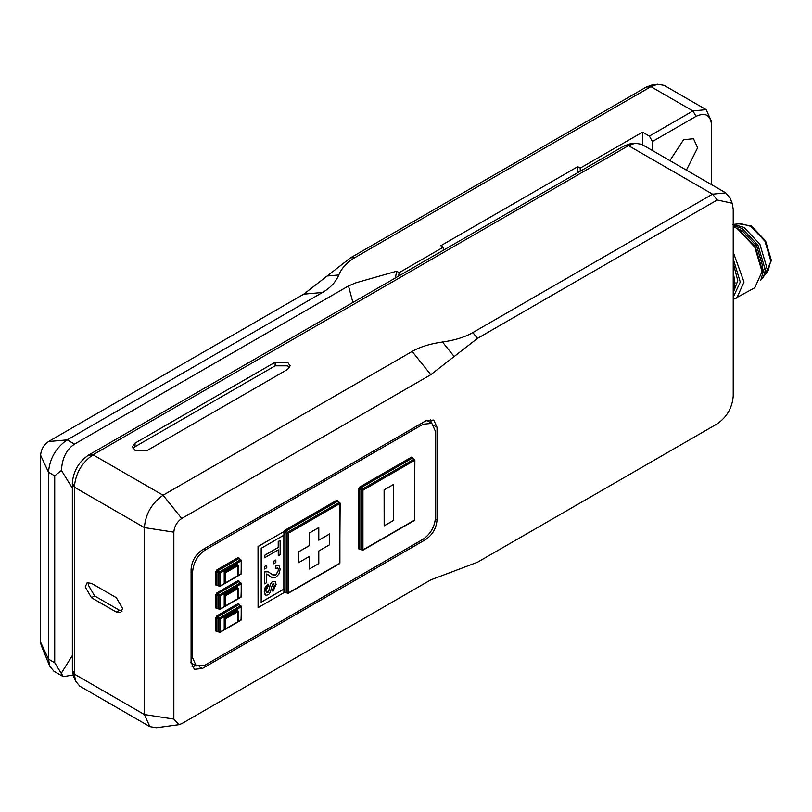 <?xml version="1.0" encoding="UTF-8"?>
<svg xmlns="http://www.w3.org/2000/svg" width="812" height="812" viewBox="0 0 812 812"><rect width="100%" height="100%" fill="white"/><g stroke="black" fill="none" stroke-linecap="round" stroke-linejoin="round"><path stroke-width="1.22" d="M765.564 273.4L771.4 260.5L765.564 240.859L751.476 225.99L739.001 223.848M760.702 280.211L768.091 270.843L770.781 260.855L764.945 241.215L750.856 226.345L740.859 223.676L732.759 224.427M763.392 277.481L766.416 266.245L759.849 244.158L744.005 227.421L733.216 224.386M761.037 279.216L764.549 267.331L757.982 245.234L742.138 228.507L733.216 225.492M733.216 226.589L737.154 228.507L754.764 247.092L762.062 271.644L762.681 266.245L756.662 245.995L742.138 230.659L737.113 228.476M733.216 299.526L754.764 287.763L762.062 271.644L762.062 269.482L755.312 246.777L739.021 229.583L737.154 228.507M736.707 298.187L744.005 282.068L733.216 252.146M733.216 258.835L740.27 282.068L733.216 297.151M733.216 292.909L737.773 280.627L733.216 263.088M734.972 282.962L733.216 271.898M733.216 272.467L734.972 283.327L733.216 292.147M711.627 125.332L711.627 184.7L711.627 121.729L706.156 109.64L692.94 110.95L649.356 136.111L652.472 141.501L696.057 116.339C705.445 112.066 710.632 115.06 711.627 125.332L711.627 121.729M652.472 141.501L652.472 150.545M669.88 160.593L683.602 139.705L693.509 138.73L697.62 147.794L686.394 170.134M327.135 276.009L303.789 294.157L48.497 441.545C43.736 444.874 41.097 449.432 40.6 455.227L40.6 642.16L41.118 645.114L49.725 666.155L48.497 659.171L48.497 472.239C49.684 458.536 55.906 447.757 67.173 439.881L322.465 292.493C330.403 287.884 335.853 282.048 338.807 274.963C341.761 267.889 347.211 262.043 355.159 257.445L350.479 257.861L327.135 276.009L338.807 274.963M350.479 257.861L646.25 87.097L650.919 86.681L355.159 257.445M696.057 116.339L692.94 110.95L650.919 86.681L657.578 84.255L651.945 85.027L646.25 87.097M352.895 302.48L348.49 285.946L74.521 444.123C66.442 449.462 62.088 458.242 61.448 470.463L54.719 475.832L54.719 662.765L63.306 676.66L53.968 671.26L49.725 666.155M63.306 676.66L73.11 674.975M61.448 672.986L72.359 655.497M395.393 277.937L396.662 271.218L399.149 272.659L398.59 276.1L88.346 455.217C78.703 461.957 73.374 471.183 72.359 482.896L72.359 669.839L73.415 675.817L75.567 681.075L74.339 674.092L74.339 487.149C75.526 473.457 81.748 462.678 93.015 454.801L628.498 145.642L635.167 143.206L641.713 144.333L725.766 192.86L712.56 194.169L717.229 199.975L732.16 203.233L733.216 209.212L733.216 396.144C732.201 407.857 726.872 417.094 717.229 423.834L477.507 562.229L430.807 579.849L181.746 723.644L178.924 724.68L173.849 719.087L173.849 532.154C174.347 526.369 176.986 521.812 181.746 518.482L163.06 495.239C151.803 503.115 145.571 513.905 144.384 527.597L144.384 714.53L149.855 726.628L156.401 727.745L178.924 724.68M577.758 172.662L577.758 166.673L440.774 245.752L443.261 247.193L443.261 250.309L398.59 276.1M443.261 247.193L399.149 272.659M348.49 285.946L355.879 282.82L396.662 271.218M577.758 166.673L580.245 168.104L580.245 171.22L443.261 250.309M649.356 136.111L642.505 132.163L580.245 168.104M72.359 488.154L61.448 470.463M657.578 84.255L664.125 85.372L706.156 109.64M642.505 132.163L642.505 144.79M635.167 143.206L629.533 143.978L623.829 146.058L580.245 171.22M717.229 199.975L477.507 338.381L430.807 374.687L181.746 518.482M424.209 538.529L425.823 539.462L202.29 668.52L194.362 669.301L191.084 662.044L191.084 569.293C191.794 561.082 195.53 554.606 202.29 549.886L425.823 420.829L433.75 420.048L437.029 427.295L437.029 520.045L435.415 519.112M425.823 539.462C432.583 534.732 436.318 528.267 437.029 520.045M192.079 666.794L195.854 665.728M431.395 423.123L430.441 419.317M192.637 657.913L192.637 571.638C193.429 562.503 197.58 555.317 205.091 550.059L423.022 424.24L431.832 423.367L435.476 431.436L435.476 517.711C434.684 526.836 430.533 534.032 423.022 539.28L205.091 665.099L196.291 665.972L192.637 657.913L191.084 657.009M258.084 607.62L258.023 546.466L283.926 531.586L258.084 546.506L258.084 607.62L283.926 592.699L283.926 589.106L261.19 602.23L261.19 548.303L283.926 535.179L283.926 531.586M261.129 602.189L283.926 589.106M272.923 591.461L276.09 584.467L275.309 581.595L272.842 581.534C271.238 582.062 270.071 584.488 269.34 588.832L268.701 591.461L267.676 592.709L266.549 592.79L265.879 590.75L268.224 586.01L267.93 584.001L265.219 587.269L264.306 591.664L264.773 594.151L266.082 595.267L267.869 594.871C269.614 594.171 270.792 591.745 271.391 587.573L273.065 583.544L274.527 585.523L272.67 589.441L272.923 591.461L272.609 589.4L274.466 585.482L273.005 583.503M265.575 595.074L264.245 591.633L267.93 584.001M266.519 592.77L268.64 591.43L269.279 588.791C270.01 584.457 271.178 582.021 272.781 581.504L275.248 581.554M264.56 557.793L264.499 555.378L278.222 547.45L278.222 541.533L280.059 540.467L278.283 541.563L278.283 547.481L264.56 555.408L264.56 557.793L278.283 549.866L278.283 555.814L280.13 554.748L280.13 540.508M278.283 555.814L278.222 549.836M264.56 569.029L264.499 566.482L266.732 565.264L264.56 566.522L264.56 569.029L266.732 567.771L266.732 565.264M273.674 563.772L273.603 561.224L275.847 560.006L273.674 561.265L273.674 563.772L275.847 562.513L275.847 560.006M275.623 565.923L275.481 568.349L275.623 565.923L278.82 565.639M275.481 568.349L277.785 567.994L278.607 570.054L275.918 574.997L273.614 575.292L267.96 571.719L264.56 571.973L264.56 583.848L266.397 582.793L266.397 573.982L271.563 577.261L267.513 574.348M264.56 583.848L264.499 571.942L265.828 571.435L268.67 572.074M272.406 574.754L275.847 574.957L278.546 570.024L277.755 567.984M273.065 583.544L273.928 583.483M271.563 577.261L274.03 577.921L275.867 577.291L278.942 574.013L280.181 569.202L279.034 565.781L275.684 565.964M239.337 558.757L241.205 560.128L241.205 560.848L240.585 559.772L241.205 560.128L241.205 573.79L241.205 573.069L241.205 573.79L238.099 575.586M239.337 558.331L238.099 557.611L216.926 569.831L217.545 570.917L216.926 571.993L218.793 573.069L219.413 571.993L220.042 573.069L218.793 573.069L218.793 586.01L220.042 586.01L217.291 585.442M240.585 574.155L241.205 573.79L240.585 574.155M224.213 571.739L225.147 572.277L237.967 564.878L237.967 575.657L225.766 582.701L225.766 572.643L237.967 565.599L237.033 564.34L224.213 571.739L224.213 582.529L225.147 583.067L219.413 586.376L218.793 586.01M239.337 581.757L241.205 583.138L241.205 583.858L240.585 582.783L241.205 583.138L241.205 596.8L241.205 596.079L241.205 596.8L238.099 598.596M239.337 581.341L238.099 580.621L216.926 592.841L217.545 593.917L216.926 595.003L218.793 596.079L219.413 595.003L220.042 596.079L218.793 596.079L218.793 609.02L220.042 609.02L217.291 608.452M240.585 597.155L241.205 596.8L240.585 597.155M224.213 594.749L225.147 595.287L237.967 587.878L237.967 598.667L225.766 605.711L225.766 595.653L237.967 588.598L237.033 587.34L224.213 594.749L224.213 605.539L225.147 606.077L219.413 609.376L218.793 609.02M239.337 604.767L241.205 606.148L241.205 606.868L240.585 605.782L241.205 606.148L241.205 619.81L240.585 620.165L241.205 619.089L241.205 619.81L238.099 621.596M224.213 617.759L225.147 618.297L237.967 610.888L237.967 621.677L225.766 628.721L225.766 618.653L237.967 611.609L237.033 610.35L224.213 617.759L224.213 628.539L225.147 629.077L219.413 632.386L218.793 632.03L220.042 632.03L217.291 631.462M239.337 604.351L238.099 603.631L216.926 615.851L217.545 616.927L216.926 618.013L218.793 619.089L219.413 618.013L220.042 619.089L218.793 619.089L218.793 632.03M338.036 501.42L339.903 502.79L339.903 503.511L339.274 502.435L339.903 502.79L339.903 563.183L339.903 562.472L339.903 563.183L287.6 593.379L286.971 593.024L288.219 593.024L285.469 592.456M338.036 500.994L336.787 500.273L285.103 530.114L285.722 531.19L285.103 532.266L286.971 533.352L287.6 532.266L288.219 533.352L286.971 533.352L286.971 593.024M339.274 563.548L339.903 563.183L339.274 563.548M298.552 562.686L298.491 551.866L309.392 545.573L309.392 532.987L318.73 527.597L309.453 533.027L309.453 545.603L298.552 551.896L298.552 562.686L309.453 556.393L309.453 568.979L318.791 563.579L318.791 551.003L329.682 544.71L329.682 533.92L318.791 540.213L318.791 527.627M318.73 540.183L329.682 533.92M309.453 568.979L309.392 556.352M412.75 458.272L411.501 457.136L359.828 486.977L360.447 488.053L359.828 489.128L361.695 490.215L362.314 489.128L362.934 490.215L361.695 490.215L361.695 549.886L362.934 549.886L360.193 549.318M412.75 457.856L412.75 458.577L412.131 458.212L414.617 459.653L414.617 460.374L413.998 459.298L414.617 459.653L414.617 520.045L362.314 550.242L361.695 549.886M414.617 520.045L414.617 519.325L414.617 520.045M384.167 525.831L384.106 489.849L393.505 484.49L384.167 489.89L384.167 525.831L393.505 520.441L393.505 484.49M225.766 572.643L225.147 572.277L225.147 583.067L237.967 575.657M225.766 582.701L225.147 583.067L225.766 582.701M225.766 595.653L225.147 595.287L225.147 606.077L237.967 598.667M225.766 605.711L225.147 606.077L225.766 605.711M225.766 618.653L225.147 618.297L225.147 629.077L237.967 621.677M225.766 628.721L225.147 629.077L225.766 628.721M91.462 597.693L85.23 586.914L87.057 582.884L91.462 583.321L116.36 597.693L122.592 608.482L120.765 612.512L116.36 612.075L91.462 597.693L94.568 595.896L88.346 585.117L88.894 582.478M88.346 455.217L93.015 454.801L163.06 495.239L412.131 351.444C420.098 346.856 430.218 343.72 442.479 342.014L454.152 356.529M623.829 146.058L628.498 145.642L712.56 194.169L472.838 332.575C464.86 337.163 454.75 340.299 442.479 342.014M147.5 450.305L135.046 450.305L132.468 446.712L135.046 443.119L275.146 362.233L287.6 362.233L290.178 365.826L287.6 369.419L147.5 450.305M149.855 726.628L79.809 686.181L75.567 681.075M122.044 611.121L119.476 610.279L94.568 595.896M133.036 448.508L135.046 446.712L275.146 365.826L287.6 365.826L289.61 367.623M732.16 203.233L730.008 197.966L725.766 192.86M54.719 662.765L48.497 659.171L40.6 642.16M54.719 475.832L48.497 472.239L40.6 455.227M48.497 441.545L67.173 439.881L74.521 444.123M303.789 294.157L322.465 292.493M202.29 668.52L199.316 666.794M434.055 425.579L437.029 427.295M285.103 530.114L283.855 532.266L285.103 532.266L285.103 591.948L283.855 591.948L285.103 592.669M216.926 592.841L215.677 595.003L215.677 607.944L216.926 608.665M359.828 486.977L358.579 489.128L358.579 548.811L359.828 549.521M216.926 615.851L215.677 618.013L215.677 630.954L216.926 631.665M216.926 569.831L215.677 571.993L215.677 584.934L216.926 585.655M283.855 535.149L283.855 589.065M192.637 571.638L191.084 570.734M205.091 550.059L203.538 549.166M423.022 424.24L421.469 423.346M239.337 559.052L238.099 557.611M215.677 584.934L216.926 584.934L216.926 571.993L215.677 571.993M240.585 559.772L219.413 571.993L217.545 570.917L238.718 558.697M220.042 586.01L220.042 573.069L241.205 560.848M239.337 582.062L238.099 580.621M215.677 607.944L216.926 607.944L216.926 595.003L215.677 595.003M240.585 582.783L219.413 595.003L217.545 593.917L238.718 581.697M220.042 609.02L220.042 596.079L241.205 583.858M239.337 605.062L238.099 603.631M215.677 630.954L216.926 630.954L216.926 618.013L215.677 618.013M240.585 605.782L219.413 618.013L217.545 616.927L238.718 604.707M220.042 632.03L220.042 619.089L241.205 606.868M338.036 501.714L336.787 500.273M339.274 502.435L287.6 532.266L285.722 531.19L337.406 501.349M288.219 593.024L288.219 533.352L339.903 503.511M358.579 548.811L359.828 548.811L359.828 489.128L358.579 489.128M412.75 458.577L411.501 457.136M413.998 459.298L362.314 489.128L360.447 488.053L412.131 458.212M362.934 549.886L362.934 490.215L414.617 460.374M72.359 482.896L74.339 487.149L144.384 527.597L173.849 532.154M72.359 669.839L74.339 674.092L144.384 714.53L173.849 719.087M430.807 374.687L412.131 351.444M472.838 332.575L477.507 338.381M116.36 612.075L119.476 610.279M135.046 443.119L135.046 446.712M275.146 362.233L275.146 365.826M734.972 283.327L734.972 282.606M196.291 665.972L190.688 662.734M431.832 423.367L426.229 420.139M217.108 585.249L219.859 586.416L241.022 574.196L241.468 560.493L239.083 558.697M217.108 608.259L219.859 609.426L241.022 597.206L241.468 583.493L239.083 581.697M217.108 631.269L219.859 632.436L241.022 620.206L241.468 606.503L239.083 604.707M285.286 592.263L288.037 593.43L339.72 563.589L340.157 503.156L337.772 501.349M360.01 549.125L362.751 550.292L414.435 520.451L414.871 460.008L412.496 458.212M225.452 583.036L238.099 575.738L238.099 565.162M225.452 606.046L238.099 598.738L238.099 588.172M225.452 629.046L238.099 621.748L238.099 611.172"/></g></svg>
